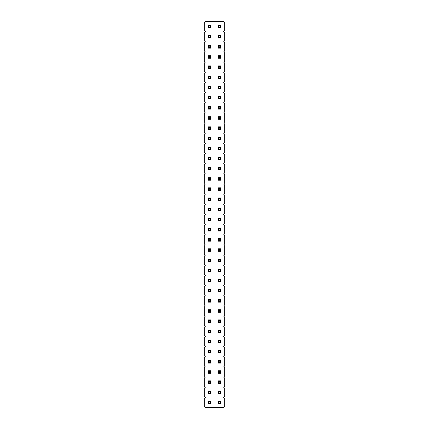 <?xml version="1.0" encoding="UTF-8"?>
<svg xmlns="http://www.w3.org/2000/svg" width="429" height="429" viewBox="0 0 429 429"><rect width="100%" height="100%" fill="white"/><g stroke="black" fill="none" stroke-linecap="round" stroke-linejoin="round"><path stroke-width="0.64" d="M205.357 21.45L204.338 22.464L204.338 30.593L205.357 31.612L204.338 32.625L204.338 40.755L205.357 41.769L204.338 42.787L204.338 50.917L205.357 51.93L204.338 52.949L204.338 61.074L205.357 62.092L204.338 63.106L204.338 71.235L205.357 72.254L204.338 73.268L204.338 81.397L205.357 82.411L204.338 83.43L204.338 91.559L205.357 92.573L204.338 93.592L204.338 101.716L205.357 102.735L204.338 103.748L204.338 111.878L205.357 112.897L204.338 113.91L204.338 122.04L205.357 123.053L204.338 124.072L204.338 132.202L205.357 133.215L204.338 134.234L204.338 142.358L205.357 143.377L204.338 144.391L204.338 152.52L205.357 153.539L204.338 154.553L204.338 162.682L205.357 163.696L204.338 164.715L204.338 172.844L205.357 173.858L204.338 174.876L204.338 183.001L205.357 184.02L204.338 185.033L204.338 193.163L205.357 194.181L204.338 195.195L204.338 203.325L205.357 204.338L204.338 205.357L204.338 213.486L205.357 214.5L204.338 215.514L204.338 223.643L205.357 224.662L204.338 225.675L204.338 233.805L205.357 234.819L204.338 235.837L204.338 243.967L205.357 244.98L204.338 245.999L204.338 254.124L205.357 255.142L204.338 256.156L204.338 264.285L205.357 265.304L204.338 266.318L204.338 274.447L205.357 275.461L204.338 276.48L204.338 284.609L205.357 285.623L204.338 286.642L204.338 294.766L205.357 295.785L204.338 296.798L204.338 304.928L205.357 305.947L204.338 306.96L204.338 315.09L205.357 316.103L204.338 317.122L204.338 325.252L205.357 326.265L204.338 327.284L204.338 335.408L205.357 336.427L204.338 337.441L204.338 345.57L205.357 346.589L204.338 347.603L204.338 355.732L205.357 356.746L204.338 357.765L204.338 365.894L205.357 366.908L204.338 367.926L204.338 376.051L205.357 377.07L204.338 378.083L204.338 386.213L205.357 387.231L204.338 388.245L204.338 396.375L205.357 397.388L204.338 398.407L204.338 406.536L205.357 407.55L223.643 407.55L224.662 406.536L224.662 398.407L223.643 397.388L224.662 396.375L224.662 388.245L223.643 387.231L224.662 386.213L224.662 378.083L223.643 377.07L224.662 376.051L224.662 367.926L223.643 366.908L224.662 365.894L224.662 357.765L223.643 356.746L224.662 355.732L224.662 347.603L223.643 346.589L224.662 345.57L224.662 337.441L223.643 336.427L224.662 335.408L224.662 327.284L223.643 326.265L224.662 325.252L224.662 317.122L223.643 316.103L224.662 315.09L224.662 306.96L223.643 305.947L224.662 304.928L224.662 296.798L223.643 295.785L224.662 294.766L224.662 286.642L223.643 285.623L224.662 284.609L224.662 276.48L223.643 275.461L224.662 274.447L224.662 266.318L223.643 265.304L224.662 264.285L224.662 256.156L223.643 255.142L224.662 254.124L224.662 245.999L223.643 244.98L224.662 243.967L224.662 235.837L223.643 234.819L224.662 233.805L224.662 225.675L223.643 224.662L224.662 223.643L224.662 215.514L223.643 214.5L224.662 213.486L224.662 205.357L223.643 204.338L224.662 203.325L224.662 195.195L223.643 194.181L224.662 193.163L224.662 185.033L223.643 184.02L224.662 183.001L224.662 174.876L223.643 173.858L224.662 172.844L224.662 164.715L223.643 163.696L224.662 162.682L224.662 154.553L223.643 153.539L224.662 152.52L224.662 144.391L223.643 143.377L224.662 142.358L224.662 134.234L223.643 133.215L224.662 132.202L224.662 124.072L223.643 123.053L224.662 122.04L224.662 113.91L223.643 112.897L224.662 111.878L224.662 103.748L223.643 102.735L224.662 101.716L224.662 93.592L223.643 92.573L224.662 91.559L224.662 83.43L223.643 82.411L224.662 81.397L224.662 73.268L223.643 72.254L224.662 71.235L224.662 63.106L223.643 62.092L224.662 61.074L224.662 52.949L223.643 51.93L224.662 50.917L224.662 42.787L223.643 41.769L224.662 40.755L224.662 32.625L223.643 31.612L224.662 30.593L224.662 22.464L223.643 21.45L205.357 21.45M220.86 258.944L218.302 258.944L218.302 261.502L220.86 261.502L220.86 258.944L220.222 259.583L220.222 260.864L220.86 261.502M220.86 271.664L220.86 269.101L220.222 269.744L220.222 271.021L220.86 271.664L218.302 271.664L218.302 269.101L220.86 269.101M220.86 281.821L220.86 279.263L220.222 279.901L220.222 281.183L220.86 281.821L218.302 281.821L218.302 279.263L220.86 279.263M210.698 258.944L208.14 258.944L208.14 261.502L210.698 261.502L210.698 258.944L210.06 259.583L210.06 260.864L210.698 261.502M210.698 291.983L210.698 289.425L210.06 290.063L210.06 291.345L210.698 291.983L208.14 291.983L208.14 289.425L210.698 289.425M208.14 279.263L210.698 279.263L210.06 279.901L208.778 279.901L208.14 279.263L208.14 281.821L210.698 281.821L210.698 279.263M210.698 269.101L208.14 269.101L208.14 271.664L210.698 271.664L210.698 269.101L210.06 269.744L210.06 271.021L210.698 271.664M220.86 291.983L220.86 289.425L220.222 290.063L220.222 291.345L220.86 291.983L218.302 291.983L218.302 289.425L220.86 289.425M218.302 299.587L220.86 299.587L220.222 300.225L218.94 300.225L218.302 299.587L218.302 302.145L220.86 302.145L220.86 299.587M208.14 299.587L210.698 299.587L210.06 300.225L208.778 300.225L208.14 299.587L208.14 302.145L210.698 302.145L210.698 299.587M210.698 350.386L208.14 350.386L208.14 352.949L210.698 352.949L210.698 350.386L210.06 351.029L210.06 352.306L210.698 352.949M210.698 340.229L208.14 340.229L208.14 342.787L210.698 342.787L210.698 340.229L210.06 340.867L210.06 342.149L210.698 342.787M210.698 322.463L210.698 319.905L210.06 320.543L210.06 321.825L210.698 322.463L208.14 322.463L208.14 319.905L210.698 319.905M210.698 330.067L208.14 330.067L208.14 332.625L210.698 332.625L210.698 330.067L210.06 330.705L210.06 331.987L210.698 332.625M218.302 350.386L220.86 350.386L220.222 351.029L218.94 351.029L218.302 350.386L218.302 352.949L220.86 352.949L220.86 350.386M220.86 332.625L220.86 330.067L220.222 330.705L220.222 331.987L220.86 332.625L218.302 332.625L218.302 330.067L220.86 330.067M220.86 342.787L220.86 340.229L220.222 340.867L220.222 342.149L220.86 342.787L218.302 342.787L218.302 340.229L220.86 340.229M220.86 319.905L218.302 319.905L218.302 322.463L220.86 322.463L220.86 319.905L220.222 320.543L220.222 321.825L220.86 322.463M220.86 312.307L220.86 309.743L220.222 310.387L220.222 311.663L220.86 312.307L218.302 312.307L218.302 309.743L220.86 309.743M210.698 312.307L210.698 309.743L210.06 310.387L210.06 311.663L210.698 312.307L208.14 312.307L208.14 309.743L210.698 309.743M220.86 380.866L218.302 380.866L218.302 383.429L220.86 383.429L220.86 380.866L220.222 381.51L220.222 382.791L220.86 383.429M218.302 370.71L220.86 370.71L220.222 371.348L218.94 371.348L218.302 370.71L218.302 373.268L220.86 373.268L220.86 370.71M208.14 370.71L210.698 370.71L210.06 371.348L208.778 371.348L208.14 370.71L208.14 373.268L210.698 373.268L210.698 370.71M210.698 380.866L208.14 380.866L208.14 383.429L210.698 383.429L210.698 380.866L210.06 381.51L210.06 382.791L210.698 383.429M210.698 360.548L208.14 360.548L208.14 363.106L210.698 363.106L210.698 360.548L210.06 361.186L210.06 362.467L210.698 363.106M220.86 363.106L220.86 360.548L220.222 361.186L220.222 362.467L220.86 363.106L218.302 363.106L218.302 360.548L220.86 360.548M218.302 248.782L220.86 248.782L220.222 249.421L218.94 249.421L218.302 248.782L218.302 251.34L220.86 251.34L220.86 248.782M208.14 248.782L210.698 248.782L210.06 249.421L208.778 249.421L208.14 248.782L208.14 251.34L210.698 251.34L210.698 248.782M220.86 241.184L220.86 238.621L220.222 239.259L220.222 240.54L220.86 241.184L218.302 241.184L218.302 238.621L220.86 238.621M208.14 238.621L210.698 238.621L210.06 239.259L208.778 239.259L208.14 238.621L208.14 241.184L210.698 241.184L210.698 238.621M210.698 88.771L210.698 86.213L210.06 86.851L210.06 88.133L210.698 88.771L208.14 88.771L208.14 86.213L210.698 86.213M210.698 98.933L210.698 96.375L210.06 97.013L210.06 98.295L210.698 98.933L208.14 98.933L208.14 96.375L210.698 96.375M210.698 109.095L210.698 106.537L210.06 107.175L210.06 108.457L210.698 109.095L208.14 109.095L208.14 106.537L210.698 106.537M210.698 126.855L208.14 126.855L208.14 129.413L210.698 129.413L210.698 126.855L210.06 127.493L210.06 128.775L210.698 129.413M208.14 116.693L210.698 116.693L210.06 117.337L208.778 117.337L208.14 116.693L208.14 119.257L210.698 119.257L210.698 116.693M210.698 170.056L210.698 167.498L210.06 168.136L210.06 169.417L210.698 170.056L208.14 170.056L208.14 167.498L210.698 167.498M210.698 157.336L208.14 157.336L208.14 159.899L210.698 159.899L210.698 157.336L210.06 157.979L210.06 159.256L210.698 159.899M210.698 139.575L210.698 137.017L210.06 137.655L210.06 138.937L210.698 139.575L208.14 139.575L208.14 137.017L210.698 137.017M210.698 147.179L208.14 147.179L208.14 149.737L210.698 149.737L210.698 147.179L210.06 147.817L210.06 149.099L210.698 149.737M220.86 88.771L220.86 86.213L220.222 86.851L220.222 88.133L220.86 88.771L218.302 88.771L218.302 86.213L220.86 86.213M220.86 98.933L220.86 96.375L220.222 97.013L220.222 98.295L220.86 98.933L218.302 98.933L218.302 96.375L220.86 96.375M218.302 106.537L220.86 106.537L220.222 107.175L218.94 107.175L218.302 106.537L218.302 109.095L220.86 109.095L220.86 106.537M218.302 116.693L220.86 116.693L220.222 117.337L218.94 117.337L218.302 116.693L218.302 119.257L220.86 119.257L220.86 116.693M220.86 157.336L218.302 157.336L218.302 159.899L220.86 159.899L220.86 157.336L220.222 157.979L220.222 159.256L220.86 159.899M220.86 147.179L218.302 147.179L218.302 149.737L220.86 149.737L220.86 147.179L220.222 147.817L220.222 149.099L220.86 149.737M218.302 126.855L220.86 126.855L220.222 127.493L218.94 127.493L218.302 126.855L218.302 129.413L220.86 129.413L220.86 126.855M220.86 139.575L220.86 137.017L220.222 137.655L220.222 138.937L220.86 139.575L218.302 139.575L218.302 137.017L220.86 137.017M220.86 167.498L218.302 167.498L218.302 170.056L220.86 170.056L220.86 167.498L220.222 168.136L220.222 169.417L220.86 170.056M210.698 210.698L210.698 208.14L210.06 208.778L210.06 210.06L210.698 210.698L208.14 210.698L208.14 208.14L210.698 208.14M210.698 197.978L208.14 197.978L208.14 200.541L210.698 200.541L210.698 197.978L210.06 198.622L210.06 199.898L210.698 200.541M220.86 200.541L220.86 197.978L220.222 198.622L220.222 199.898L220.86 200.541L218.302 200.541L218.302 197.978L220.86 197.978M220.86 210.698L220.86 208.14L220.222 208.778L220.222 210.06L220.86 210.698L218.302 210.698L218.302 208.14L220.86 208.14M220.86 190.379L220.86 187.816L220.222 188.46L220.222 189.741L220.86 190.379L218.302 190.379L218.302 187.816L220.86 187.816M210.698 187.816L208.14 187.816L208.14 190.379L210.698 190.379L210.698 187.816L210.06 188.46L210.06 189.741L210.698 190.379M210.698 180.218L210.698 177.66L210.06 178.298L210.06 179.579L210.698 180.218L208.14 180.218L208.14 177.66L210.698 177.66M220.86 180.218L220.86 177.66L220.222 178.298L220.222 179.579L220.86 180.218L218.302 180.218L218.302 177.66L220.86 177.66M218.302 218.302L220.86 218.302L220.222 218.94L218.94 218.94L218.302 218.302L218.302 220.86L220.86 220.86L220.86 218.302M210.698 218.302L208.14 218.302L208.14 220.86L210.698 220.86L210.698 218.302L210.06 218.94L210.06 220.222L210.698 220.86M210.698 231.022L210.698 228.459L210.06 229.102L210.06 230.378L210.698 231.022L208.14 231.022L208.14 228.459L210.698 228.459M220.86 228.459L218.302 228.459L218.302 231.022L220.86 231.022L220.86 228.459L220.222 229.102L220.222 230.378L220.86 231.022M220.86 55.732L218.302 55.732L218.302 58.29L220.86 58.29L220.86 55.732L220.222 56.371L220.222 57.652L220.86 58.29M220.86 68.452L220.86 65.894L220.222 66.533L220.222 67.814L220.86 68.452L218.302 68.452L218.302 65.894L220.86 65.894M210.698 65.894L208.14 65.894L208.14 68.452L210.698 68.452L210.698 65.894L210.06 66.533L210.06 67.814L210.698 68.452M210.698 55.732L208.14 55.732L208.14 58.29L210.698 58.29L210.698 55.732L210.06 56.371L210.06 57.652L210.698 58.29M210.698 76.051L208.14 76.051L208.14 78.614L210.698 78.614L210.698 76.051L210.06 76.694L210.06 77.971L210.698 78.614M220.86 78.614L220.86 76.051L220.222 76.694L220.222 77.971L220.86 78.614L218.302 78.614L218.302 76.051L220.86 76.051M220.86 393.591L220.86 391.028L220.222 391.672L220.222 392.948L220.86 393.591L218.302 393.591L218.302 391.028L220.86 391.028M210.698 393.591L210.698 391.028L210.06 391.672L210.06 392.948L210.698 393.591L208.14 393.591L208.14 391.028L210.698 391.028M210.698 27.81L210.698 25.252L210.06 25.89L210.06 27.172L210.698 27.81L208.14 27.81L208.14 25.252L210.698 25.252M220.86 27.81L220.86 25.252L220.222 25.89L220.222 27.172L220.86 27.81L218.302 27.81L218.302 25.252L220.86 25.252M210.698 37.972L210.698 35.409L210.06 36.052L210.06 37.328L210.698 37.972L208.14 37.972L208.14 35.409L210.698 35.409M218.302 35.409L220.86 35.409L220.222 36.052L218.94 36.052L218.302 35.409L218.302 37.972L220.86 37.972L220.86 35.409M208.14 45.571L210.698 45.571L210.06 46.209L208.778 46.209L208.14 45.571L208.14 48.134L210.698 48.134L210.698 45.571M218.302 45.571L220.86 45.571L220.222 46.209L218.94 46.209L218.302 45.571L218.302 48.134L220.86 48.134L220.86 45.571M220.86 401.19L218.302 401.19L218.302 403.748L220.86 403.748L220.86 401.19L220.222 401.828L220.222 403.11L220.86 403.748M210.698 403.748L210.698 401.19L210.06 401.828L210.06 403.11L210.698 403.748L208.14 403.748L208.14 401.19L210.698 401.19M218.302 261.502L218.94 260.864L220.222 260.864M218.302 258.944L218.94 259.583L220.222 259.583M218.94 260.864L218.94 259.583M218.302 269.101L218.94 269.744L220.222 269.744M218.302 271.664L218.94 271.021L218.94 269.744M218.94 271.021L220.222 271.021M218.302 279.263L218.94 279.901L220.222 279.901M218.302 281.821L218.94 281.183L218.94 279.901M218.94 281.183L220.222 281.183M208.14 261.502L208.778 260.864L210.06 260.864M208.14 258.944L208.778 259.583L210.06 259.583M208.778 260.864L208.778 259.583M208.14 289.425L208.778 290.063L210.06 290.063M208.14 291.983L208.778 291.345L208.778 290.063M208.778 291.345L210.06 291.345M208.14 281.821L208.778 281.183L208.778 279.901M210.698 281.821L210.06 281.183L210.06 279.901M208.778 281.183L210.06 281.183M208.14 271.664L208.778 271.021L210.06 271.021M208.14 269.101L208.778 269.744L210.06 269.744M208.778 271.021L208.778 269.744M218.302 289.425L218.94 290.063L220.222 290.063M218.302 291.983L218.94 291.345L218.94 290.063M218.94 291.345L220.222 291.345M218.302 302.145L218.94 301.507L218.94 300.225M220.86 302.145L220.222 301.507L220.222 300.225M218.94 301.507L220.222 301.507M208.14 302.145L208.778 301.507L208.778 300.225M210.698 302.145L210.06 301.507L210.06 300.225M208.778 301.507L210.06 301.507M208.14 352.949L208.778 352.306L210.06 352.306M208.14 350.386L208.778 351.029L210.06 351.029M208.778 352.306L208.778 351.029M208.14 342.787L208.778 342.149L210.06 342.149M208.14 340.229L208.778 340.867L210.06 340.867M208.778 342.149L208.778 340.867M208.14 319.905L208.778 320.543L210.06 320.543M208.14 322.463L208.778 321.825L208.778 320.543M208.778 321.825L210.06 321.825M208.14 332.625L208.778 331.987L210.06 331.987M208.14 330.067L208.778 330.705L210.06 330.705M208.778 331.987L208.778 330.705M218.302 352.949L218.94 352.306L218.94 351.029M220.86 352.949L220.222 352.306L220.222 351.029M218.94 352.306L220.222 352.306M218.302 330.067L218.94 330.705L220.222 330.705M218.302 332.625L218.94 331.987L218.94 330.705M218.94 331.987L220.222 331.987M218.302 340.229L218.94 340.867L220.222 340.867M218.302 342.787L218.94 342.149L218.94 340.867M218.94 342.149L220.222 342.149M218.302 322.463L218.94 321.825L220.222 321.825M218.302 319.905L218.94 320.543L220.222 320.543M218.94 321.825L218.94 320.543M218.302 309.743L218.94 310.387L220.222 310.387M218.302 312.307L218.94 311.663L218.94 310.387M218.94 311.663L220.222 311.663M208.14 309.743L208.778 310.387L210.06 310.387M208.14 312.307L208.778 311.663L208.778 310.387M208.778 311.663L210.06 311.663M218.302 383.429L218.94 382.791L220.222 382.791M218.302 380.866L218.94 381.51L220.222 381.51M218.94 382.791L218.94 381.51M218.302 373.268L218.94 372.629L218.94 371.348M220.86 373.268L220.222 372.629L220.222 371.348M218.94 372.629L220.222 372.629M208.14 373.268L208.778 372.629L208.778 371.348M210.698 373.268L210.06 372.629L210.06 371.348M208.778 372.629L210.06 372.629M208.14 383.429L208.778 382.791L210.06 382.791M208.14 380.866L208.778 381.51L210.06 381.51M208.778 382.791L208.778 381.51M208.14 363.106L208.778 362.467L210.06 362.467M208.14 360.548L208.778 361.186L210.06 361.186M208.778 362.467L208.778 361.186M218.302 360.548L218.94 361.186L220.222 361.186M218.302 363.106L218.94 362.467L218.94 361.186M218.94 362.467L220.222 362.467M218.302 251.34L218.94 250.702L218.94 249.421M220.86 251.34L220.222 250.702L220.222 249.421M218.94 250.702L220.222 250.702M208.14 251.34L208.778 250.702L208.778 249.421M210.698 251.34L210.06 250.702L210.06 249.421M208.778 250.702L210.06 250.702M218.302 238.621L218.94 239.259L220.222 239.259M218.302 241.184L218.94 240.54L218.94 239.259M218.94 240.54L220.222 240.54M208.14 241.184L208.778 240.54L208.778 239.259M210.698 241.184L210.06 240.54L210.06 239.259M208.778 240.54L210.06 240.54M208.14 86.213L208.778 86.851L210.06 86.851M208.14 88.771L208.778 88.133L208.778 86.851M208.778 88.133L210.06 88.133M208.14 96.375L208.778 97.013L210.06 97.013M208.14 98.933L208.778 98.295L208.778 97.013M208.778 98.295L210.06 98.295M208.14 106.537L208.778 107.175L210.06 107.175M208.14 109.095L208.778 108.457L208.778 107.175M208.778 108.457L210.06 108.457M208.14 129.413L208.778 128.775L210.06 128.775M208.14 126.855L208.778 127.493L210.06 127.493M208.778 128.775L208.778 127.493M208.14 119.257L208.778 118.613L208.778 117.337M210.698 119.257L210.06 118.613L210.06 117.337M208.778 118.613L210.06 118.613M208.14 167.498L208.778 168.136L210.06 168.136M208.14 170.056L208.778 169.417L208.778 168.136M208.778 169.417L210.06 169.417M208.14 159.899L208.778 159.256L210.06 159.256M208.14 157.336L208.778 157.979L210.06 157.979M208.778 159.256L208.778 157.979M208.14 137.017L208.778 137.655L210.06 137.655M208.14 139.575L208.778 138.937L208.778 137.655M208.778 138.937L210.06 138.937M208.14 149.737L208.778 149.099L210.06 149.099M208.14 147.179L208.778 147.817L210.06 147.817M208.778 149.099L208.778 147.817M218.302 86.213L218.94 86.851L220.222 86.851M218.302 88.771L218.94 88.133L218.94 86.851M218.94 88.133L220.222 88.133M218.302 96.375L218.94 97.013L220.222 97.013M218.302 98.933L218.94 98.295L218.94 97.013M218.94 98.295L220.222 98.295M218.302 109.095L218.94 108.457L218.94 107.175M220.86 109.095L220.222 108.457L220.222 107.175M218.94 108.457L220.222 108.457M218.302 119.257L218.94 118.613L218.94 117.337M220.86 119.257L220.222 118.613L220.222 117.337M218.94 118.613L220.222 118.613M218.302 159.899L218.94 159.256L220.222 159.256M218.302 157.336L218.94 157.979L220.222 157.979M218.94 159.256L218.94 157.979M218.302 149.737L218.94 149.099L220.222 149.099M218.302 147.179L218.94 147.817L220.222 147.817M218.94 149.099L218.94 147.817M218.302 129.413L218.94 128.775L218.94 127.493M220.86 129.413L220.222 128.775L220.222 127.493M218.94 128.775L220.222 128.775M218.302 137.017L218.94 137.655L220.222 137.655M218.302 139.575L218.94 138.937L218.94 137.655M218.94 138.937L220.222 138.937M218.302 170.056L218.94 169.417L220.222 169.417M218.302 167.498L218.94 168.136L220.222 168.136M218.94 169.417L218.94 168.136M208.14 208.14L208.778 208.778L210.06 208.778M208.14 210.698L208.778 210.06L208.778 208.778M208.778 210.06L210.06 210.06M208.14 200.541L208.778 199.898L210.06 199.898M208.14 197.978L208.778 198.622L210.06 198.622M208.778 199.898L208.778 198.622M218.302 197.978L218.94 198.622L220.222 198.622M218.302 200.541L218.94 199.898L218.94 198.622M218.94 199.898L220.222 199.898M218.302 208.14L218.94 208.778L220.222 208.778M218.302 210.698L218.94 210.06L218.94 208.778M218.94 210.06L220.222 210.06M218.302 187.816L218.94 188.46L220.222 188.46M218.302 190.379L218.94 189.741L218.94 188.46M218.94 189.741L220.222 189.741M208.14 190.379L208.778 189.741L210.06 189.741M208.14 187.816L208.778 188.46L210.06 188.46M208.778 189.741L208.778 188.46M208.14 177.66L208.778 178.298L210.06 178.298M208.14 180.218L208.778 179.579L208.778 178.298M208.778 179.579L210.06 179.579M218.302 177.66L218.94 178.298L220.222 178.298M218.302 180.218L218.94 179.579L218.94 178.298M218.94 179.579L220.222 179.579M218.302 220.86L218.94 220.222L218.94 218.94M220.86 220.86L220.222 220.222L220.222 218.94M218.94 220.222L220.222 220.222M208.14 220.86L208.778 220.222L210.06 220.222M208.14 218.302L208.778 218.94L210.06 218.94M208.778 220.222L208.778 218.94M208.14 228.459L208.778 229.102L210.06 229.102M208.14 231.022L208.778 230.378L208.778 229.102M208.778 230.378L210.06 230.378M218.302 231.022L218.94 230.378L220.222 230.378M218.302 228.459L218.94 229.102L220.222 229.102M218.94 230.378L218.94 229.102M218.302 58.29L218.94 57.652L220.222 57.652M218.302 55.732L218.94 56.371L220.222 56.371M218.94 57.652L218.94 56.371M218.302 65.894L218.94 66.533L220.222 66.533M218.302 68.452L218.94 67.814L218.94 66.533M218.94 67.814L220.222 67.814M208.14 68.452L208.778 67.814L210.06 67.814M208.14 65.894L208.778 66.533L210.06 66.533M208.778 67.814L208.778 66.533M208.14 58.29L208.778 57.652L210.06 57.652M208.14 55.732L208.778 56.371L210.06 56.371M208.778 57.652L208.778 56.371M208.14 78.614L208.778 77.971L210.06 77.971M208.14 76.051L208.778 76.694L210.06 76.694M208.778 77.971L208.778 76.694M218.302 76.051L218.94 76.694L220.222 76.694M218.302 78.614L218.94 77.971L218.94 76.694M218.94 77.971L220.222 77.971M218.302 391.028L218.94 391.672L220.222 391.672M218.302 393.591L218.94 392.948L218.94 391.672M218.94 392.948L220.222 392.948M208.14 391.028L208.778 391.672L210.06 391.672M208.14 393.591L208.778 392.948L208.778 391.672M208.778 392.948L210.06 392.948M208.14 25.252L208.778 25.89L210.06 25.89M208.14 27.81L208.778 27.172L208.778 25.89M208.778 27.172L210.06 27.172M218.302 25.252L218.94 25.89L220.222 25.89M218.302 27.81L218.94 27.172L218.94 25.89M218.94 27.172L220.222 27.172M208.14 35.409L208.778 36.052L210.06 36.052M208.14 37.972L208.778 37.328L208.778 36.052M208.778 37.328L210.06 37.328M218.302 37.972L218.94 37.328L218.94 36.052M220.86 37.972L220.222 37.328L220.222 36.052M218.94 37.328L220.222 37.328M208.14 48.134L208.778 47.49L208.778 46.209M210.698 48.134L210.06 47.49L210.06 46.209M208.778 47.49L210.06 47.49M218.302 48.134L218.94 47.49L218.94 46.209M220.86 48.134L220.222 47.49L220.222 46.209M218.94 47.49L220.222 47.49M218.302 403.748L218.94 403.11L220.222 403.11M218.302 401.19L218.94 401.828L220.222 401.828M218.94 403.11L218.94 401.828M208.14 401.19L208.778 401.828L210.06 401.828M208.14 403.748L208.778 403.11L208.778 401.828M208.778 403.11L210.06 403.11"/></g></svg>
